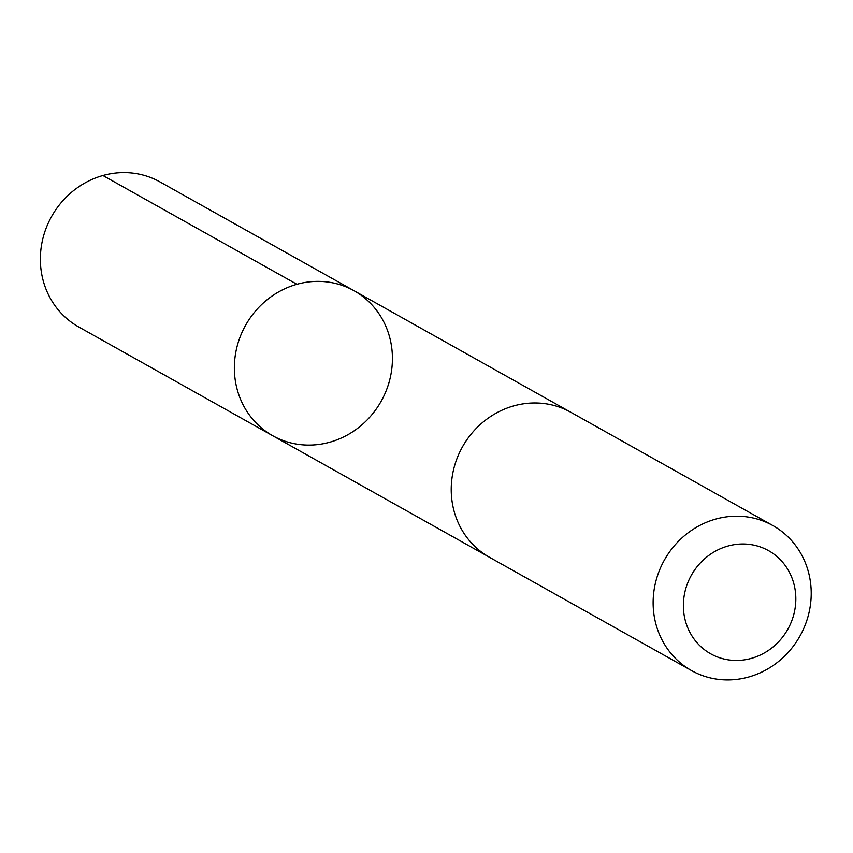 <?xml version="1.0" encoding="UTF-8"?>
<svg xmlns="http://www.w3.org/2000/svg" width="853" height="853" viewBox="0 0 853 853"><rect width="100%" height="100%" fill="white"/><g stroke="black" fill="none" stroke-linecap="round" stroke-linejoin="round"><path stroke-width="1.28" d="M386.718 328.394A83.125 77.708 -60.7 0 1 364.689 422.352A83.125 77.708 -60.7 0 1 272.736 435.744A83.125 77.708 -60.7 0 1 245.611 325.238A83.125 77.708 -60.7 0 1 354.048 290.734A83.125 77.708 -60.7 0 1 386.718 328.394M160.065 181.966A83.125 77.708 119.3 0 0 68.101 195.348A83.125 77.708 119.3 0 0 46.073 289.327A83.125 77.708 119.3 0 0 78.753 326.976L272.736 435.744A83.125 77.708 -60.7 0 1 245.611 325.238A83.125 77.708 -60.7 0 1 354.048 290.734L160.065 181.966M772.829 525.544L570.924 412.33A83.125 77.708 119.3 0 0 478.959 425.722A83.125 77.708 119.3 0 0 456.931 519.701A83.125 77.708 119.3 0 0 489.601 557.35L691.506 670.565A83.125 77.708 119.3 0 0 799.954 636.061A83.125 77.708 119.3 0 0 772.829 525.544A83.125 77.708 119.3 0 0 680.865 538.936A83.125 77.708 119.3 0 0 658.836 632.905A83.125 77.708 119.3 0 0 691.506 670.565M687.433 627.008A59.134 55.274 119.3 0 0 783.843 635.464A59.134 55.274 119.3 0 0 747.516 544.193A59.134 55.274 119.3 0 0 687.433 627.008M296.897 284.294L102.914 175.515M569.697 411.658L354.048 290.734M488.396 556.657L272.736 435.744"/></g></svg>
